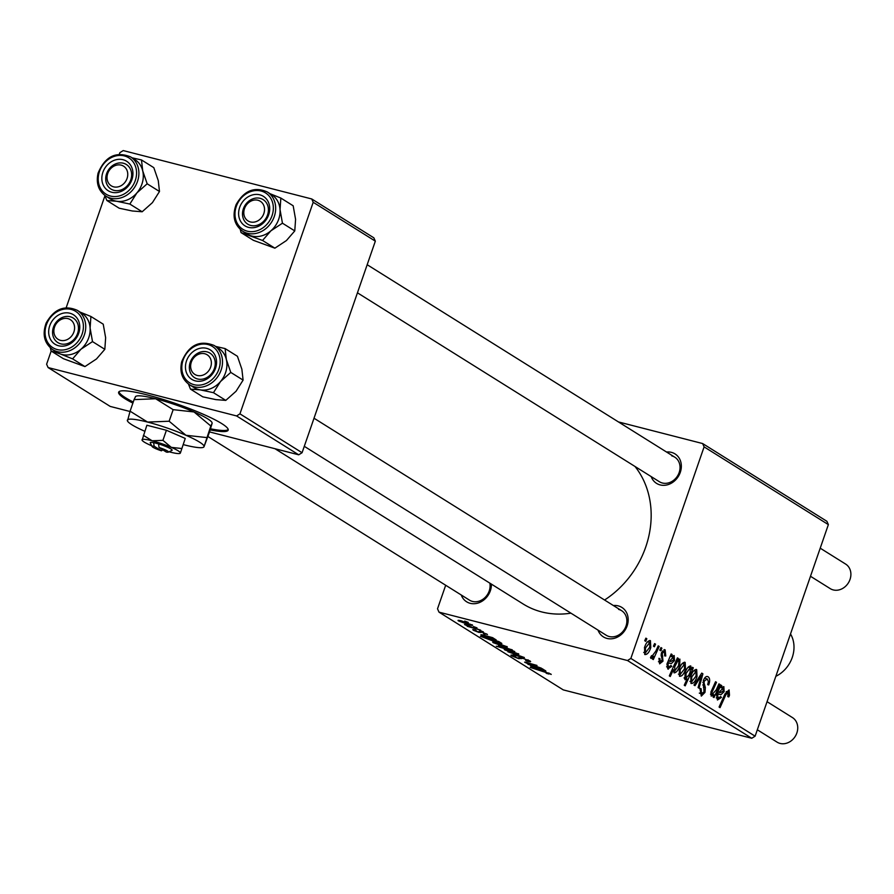 <?xml version="1.0" encoding="UTF-8"?>
<svg xmlns="http://www.w3.org/2000/svg" width="894" height="894" viewBox="0 0 894 894"><rect width="100%" height="100%" fill="white"/><g stroke="black" fill="none" stroke-linecap="round" stroke-linejoin="round"><path stroke-width="1.34" d="M210.168 429.891A57.954 7.968 -160.9 0 0 228.171 430.148A57.954 7.968 -160.9 0 0 221.734 423.588A57.954 7.968 -160.9 0 0 161.322 398.88A57.954 7.968 -160.9 0 0 118.634 392.22A57.954 7.968 -160.9 0 0 125.071 398.78A57.954 7.968 -160.9 0 0 132.882 403.116M118.969 391.728A57.954 7.968 -160.9 0 0 125.451 397.696A57.954 7.968 -160.9 0 0 133.251 402.032M613.385 605.54A17.388 14.773 122 0 1 618.257 605.886A17.388 14.773 122 0 1 627.13 625.878A17.388 14.773 122 0 1 606.992 638.428A17.388 14.773 122 0 1 598.019 630.102M304.284 446.318L606.233 635.254A14.494 12.315 -58 0 0 609.227 636.528A14.494 12.315 -58 0 0 625.275 627.823A14.494 12.315 -58 0 0 621.609 610.68A14.494 12.315 -58 0 0 618.614 609.406M491.398 584.117A17.388 14.773 122 0 1 470.21 603.316A17.388 14.773 122 0 1 461.237 594.991M207.944 436.518L469.462 600.131A14.494 12.315 -58 0 0 472.445 601.416A14.494 12.315 -58 0 0 485.487 597.08A14.494 12.315 -58 0 0 489.845 583.145M666.544 452.029A17.388 14.773 122 0 1 671.416 452.364A17.388 14.773 122 0 1 680.289 472.356A17.388 14.773 122 0 1 660.152 484.917A17.388 14.773 122 0 1 651.178 476.591M357.444 292.807L659.392 481.732A14.494 12.315 -58 0 0 662.387 483.006A14.494 12.315 -58 0 0 678.434 474.312A14.494 12.315 -58 0 0 674.769 457.169A14.494 12.315 -58 0 0 671.774 455.884M570.931 613.161A89.836 76.348 122 0 1 541.697 611.921A89.836 76.348 122 0 1 523.169 603.998L275.017 448.732M660.957 647.569L661.895 648.161L660.755 650.754L659.794 650.15L660.957 647.569M654.598 643.602L655.537 644.183L654.408 646.775L653.447 646.172L654.598 643.602M664.499 651.592L662.532 652.933L662.309 654.263L662.979 661.158L659.638 663.851L658.945 658.319L659.973 658.666L660.286 662.152L662.219 659.694L661.147 655.313L661.538 652.508L665.147 649.893L665.773 655.984L664.655 655.894L664.499 651.592L662.286 650.966M658.465 661.683L660.51 662.253L658.465 661.728M664.6 649.647L664.041 649.614M678.367 658.465L677.54 660.286L679.898 659.124L679.686 665.829C678.255 670.288 676.378 672.634 674.076 672.88L673.383 669.673L670.265 676.501L669.315 675.898L677.417 657.872L678.367 658.465L677.272 658.185M707.299 678.971L704.36 680.993L704.025 682.815L705.366 687.575L704.986 692.392L701.309 696.113L699.968 688.693L701.131 688.671L701.511 693.643L704.003 691.922L703.354 680.591C704.751 677.138 706.349 675.875 708.126 676.792C709.948 678.188 710.149 680.915 708.707 684.972L707.69 684.614L708.417 681.664L707.299 678.971L704.539 678.177M699.331 693.085L701.935 693.833L699.331 693.174M707.512 676.512L706.863 676.467M695.901 669.427L696.683 669.628L697.029 676.534C695.443 681.407 693.431 683.72 690.995 683.474L690.794 676.322C692.347 671.662 694.303 669.427 696.683 669.628L696.303 669.461M710.495 694.157L712.093 694.571L716.217 689.944L718.955 683.865L719.905 684.458L714.015 697.566L713.054 696.974L714.049 694.783L711.199 696.113L710.976 691.889L715.546 681.731L716.496 682.323L711.948 692.437L712.35 694.683L710.495 694.202M728.252 692.079L725.783 694.884L720.039 707.646L719.089 707.042L725.023 693.833L729.079 689.9L729.482 695.253L728.8 696.929L727.772 696.582L728.252 692.079L726.219 691.52M618.458 421.934L702.628 443.547L826.894 521.291L828.369 524.622L704.103 446.877L630.851 658.431L755.106 736.187L751.753 738.276L627.499 660.532L630.851 658.431M828.369 524.622L755.106 736.187M716.262 697.868L718.128 698.337L720.575 696.582L721.436 697.409L717.446 700.013L716.619 695.107L720.821 685.027L721.793 685.642L721.29 687.419L723.849 686.626L724.151 691.654L720.843 694.772L718.34 693.979L717.647 695.543L718.441 698.482L716.273 697.923M717.234 693.554L718.921 693.979L717.178 693.677M692.481 667.304L693.319 667.818L685.206 685.843L684.256 685.251L687.106 678.959L684.96 679.697L685.083 672.981C686.536 668.489 688.436 666.131 690.771 665.929L691.397 669.673L692.481 667.304M701.756 673.104L702.907 673.819L699.03 688.19L698.08 687.598L701.466 675.506L694.996 685.676L693.979 685.039L701.756 673.104M684.368 662.208L685.162 662.42L685.497 669.315C683.91 674.188 681.91 676.501 679.462 676.255L679.261 669.103C680.815 664.443 682.77 662.208 685.162 662.42L684.77 662.253M666.6 666.79L668.466 667.27L670.925 665.505L671.774 666.343L667.784 668.947L666.958 664.03L671.159 653.961L672.132 654.564L671.64 656.341L674.188 655.548L674.489 660.588L671.193 663.706L668.678 662.912L667.986 664.466L668.79 667.416L666.611 666.857M667.583 662.476L669.26 662.912L667.527 662.61M668.343 669.193L667.784 668.947M649.647 640.495L650.441 640.696L650.776 647.602C649.2 652.475 647.189 654.788 644.753 654.531L644.552 647.39C646.094 642.719 648.061 640.495 650.441 640.696L650.061 640.529M651.29 656.162L651.938 656.33L655.838 651.089L658.23 645.87L659.18 646.463L653.29 659.582L652.341 658.979L653.559 656.274L650.966 658.42L650.497 657.515L651.614 655.593L652.061 656.386L651.279 656.185M645.893 638.148L646.831 638.741L645.703 641.322L644.73 640.719L645.893 638.148M486.727 633.891L484.805 634.237L483.419 633.533L485.14 633.477L482.022 632.214L478.916 632.416L473.44 630.281L475.027 629.901L476.189 630.538L475.016 630.706L478.603 631.957L480.938 631.589L487.442 634.561M481.274 631.678L480.86 632.539M473.675 629.599L473.44 630.281L472.747 629.644M474.826 629.845L475.016 630.706M478.603 631.957L479.184 631.309M495.768 639.556L493.901 639.691L483.833 635.545L483.196 635.824L487.856 637.925L481.575 635.377L482.726 634.908L492.605 637.657L496.204 639.981M483.945 635.232L483.196 635.824M481.81 634.695L481.575 635.377L480.883 634.729M506.742 646.418C507.859 647.256 506.976 647.301 504.082 646.563L493.253 642.685C492.203 641.858 493.186 641.836 496.204 642.63L507.311 646.977M493.477 642.06L493.253 642.685L492.717 642.149M550.67 673.897L547.162 673.651L545.999 673.003L548.625 673.361L530.187 667.416L543.708 671.293L551.229 674.434M547.564 673.439L548.76 672.97M498.919 645.647L512.351 649.927L511.48 650.296L514.765 651.514L496.315 646.217L501.825 647.479L498.371 645.736M512.351 649.927L511.48 650.296L511.726 649.592M507.904 651.771L524.353 657.515L512.955 654.922L521.75 656.587L507.904 651.771M529.706 660.789C531.416 661.929 530.444 662.029 526.789 661.079L525.638 660.431L527.896 660.923L527.672 660.241L523.001 658.364L518.71 658.654L511.681 655.917C510.228 654.933 510.977 654.799 513.938 655.514L515.425 656.252L513.692 656.442L517.66 658.04L521.895 657.738L530.634 661.627M527.896 660.923L527.818 659.806M521.906 657.738L521.437 658.654M511.96 655.112L511.681 655.917L510.91 655.179M513.368 655.38L513.692 656.442M518.822 658.207L518.978 657.436M464.701 621.084L468.277 622.436L464.701 621.084M445.681 585.257L437.524 608.803L438.999 612.144L563.265 689.889L751.753 738.276M438.999 612.144L627.499 660.532M518.274 653.637C519.392 654.475 518.509 654.52 515.614 653.771L504.786 649.893C503.735 649.066 504.719 649.055 507.736 649.849L518.833 654.184M505.009 649.279L504.786 649.893L504.25 649.368M545.429 670.623L543.563 670.768L533.494 666.611L532.858 666.89L537.506 668.991L531.237 666.443L532.377 665.974L542.267 668.723L545.854 671.048M533.606 666.309L532.858 666.89M531.472 665.773L531.237 666.443L530.544 665.806M525.136 662.13L536.992 665.427L526.834 663.124L541.351 668.153L527.941 664.298L529.237 664.354L524.622 662.175M527.706 662.745L526.834 663.124M501.478 643.121L498.215 642.931L480.413 636.271L498.863 641.568L501.836 643.479M472.021 624.694C473.149 625.532 472.255 625.588 469.361 624.839L458.544 620.961C457.482 620.134 458.466 620.123 461.494 620.905L472.591 625.252M458.756 620.335L458.544 620.961L458.007 620.436M473.418 626.538L476.994 627.879L473.418 626.538M474.278 628.001L480.637 630.158L467.216 626.303L469.048 626.515L464.556 624.56L474.278 628.001M479.765 630.516L483.341 631.857L479.765 630.516M119.338 154.204L119.874 152.662L123.227 150.572L311.727 198.96L373.848 237.826L375.335 241.156L313.202 202.29L239.938 413.844L302.071 452.722L298.719 454.811L236.586 415.945L239.938 413.844M375.335 241.156L302.071 452.722M51.181 351.051L46.611 364.216L48.097 367.557L236.586 415.945M48.097 367.557L110.219 406.424L129.988 411.497M209.531 431.914L298.719 454.811M104.956 195.752L66.178 307.726M313.202 202.29L311.727 198.96M634.997 466.467A89.836 76.348 122 0 1 604.567 600.019M704.103 446.877L702.628 443.547M506.373 650.318L516.721 653.235L506.373 650.318L506.283 649.502M505.803 648.631L510.887 649.58L500.595 646.708L505.803 648.631M500.539 645.926L500.595 646.708M549.128 673.126L548.793 674.098M542.613 670.176L536.791 667.572L542.613 670.176L543.686 669.762M494.84 643.099L505.199 646.016L494.84 643.099L494.751 642.283M489.353 639.668L499.634 642.54L489.353 639.668L489.342 638.83M492.963 639.098L487.129 636.494L492.963 639.098L494.036 638.696M479.296 631.309L478.916 632.416M460.119 621.386L470.479 624.303L460.119 621.386L460.041 620.559M728.431 694.973L729.482 695.253M726.196 691.554L727.861 691.978M720.732 685.363L721.793 685.642M720.218 687.14L721.29 687.419M723.09 691.386L724.151 691.654M716.563 695.264L717.647 695.543M720.285 697.119L721.436 697.409M722.955 688.168L719.1 692.358L720.441 692.593L723.201 691.073L722.955 688.168L720.117 687.397M720.106 687.43L722.441 688.034M717.938 692.057L719.245 692.336M718.81 684.178L719.905 684.458M713.133 694.549L714.049 694.783M715.401 682.044L716.496 682.323M710.886 692.168L711.948 692.437M692.358 667.572L693.319 667.818M684.212 678.222L687.106 678.959M690.749 669.505L691.397 669.673M684.167 677.719L685.866 678.155L688.861 675.093L690.157 672.087L690.246 667.706L688.156 667.136L689.9 667.617M684.983 673.271L686.033 673.54L686.044 678.233L684.167 677.753M690.246 667.706L686.033 673.54M695.968 676.266L697.029 676.534M689.967 681.34L691.878 681.865L689.967 681.384M690.693 676.646L691.732 676.926L691.632 681.764L696.013 676.155L696.08 671.349L693.778 670.724M696.08 671.349L691.732 676.926M693.755 670.757L695.688 671.249M701.511 673.461L702.907 673.819M700.371 675.227L701.466 675.506M703.31 680.725L704.36 680.993M702.829 682.502L704.025 682.815M703.321 687.05L705.366 687.575M703.936 692.124L704.986 692.392M700.069 688.402L701.131 688.671M699.924 688.827L700.974 689.106M684.435 669.047L685.497 669.315M678.434 674.121L680.345 674.657L678.445 674.165M679.161 669.438L680.2 669.707L680.099 674.557L684.48 668.947L684.547 664.141L682.245 663.516L684.156 664.03M684.547 664.141L680.2 669.707M678.691 660.577L676.456 660.007L678.993 660.655L677.306 661.672L674.724 666.846L674.802 671.193L673.316 670.813M678.635 665.561L679.686 665.829M672.243 669.382L673.383 669.673M673.316 670.791L674.612 671.126L678.591 665.65L678.993 660.655M673.517 666.544L674.724 666.846M675.875 661.303L677.306 661.672M671.081 654.296L672.132 654.564M670.556 656.073L671.64 656.341M673.428 660.308L674.489 660.588M666.913 664.186L667.986 664.466M670.623 666.052L671.774 666.343M673.294 657.09L669.438 661.281L670.791 661.526L673.54 659.995L673.294 657.09L670.466 656.319M670.444 656.364L672.791 656.967M668.287 660.99L669.595 661.258M664.723 655.704L665.773 655.984M661.482 652.665L662.532 652.933M661.18 653.972L662.309 654.263M661.929 660.889L662.979 661.158M658.923 658.386L659.973 658.666M649.726 647.334L650.776 647.602M643.725 652.408L645.636 652.933L643.725 652.441M644.44 647.714L645.49 647.982L645.39 652.832L649.759 647.222L649.837 642.417L647.535 641.791M649.837 642.417L645.49 647.982M647.513 641.814L649.435 642.317M654.464 643.904L655.537 644.183M658.085 646.183L659.18 646.463M652.821 656.084L653.559 656.274M660.811 647.882L661.895 648.161M645.747 638.461L646.831 638.741M210.515 428.796A57.954 7.968 -160.9 0 0 228.216 429.556M141.487 159.948L153.813 167.659L158.26 180.577L159.49 191.495L152.427 202.636L142.168 211.766L129.842 204.055L136.894 192.914L147.164 183.784L142.727 170.866L141.487 159.948L132.055 157.813M102.464 173.671A17.388 14.773 122 0 1 121.752 159.445A17.388 14.773 122 0 1 132.323 178.286A17.388 14.773 122 0 1 113.024 192.512A17.388 14.773 122 0 1 102.464 173.671M131.127 178.711A14.494 12.315 -58 0 0 126.367 164.507A14.494 12.315 -58 0 0 106.241 174.866A14.494 12.315 -58 0 0 111.001 189.07A14.494 12.315 -58 0 0 131.127 178.711M105.872 196.121L110.264 198.87A23.188 19.702 -58 0 0 142.47 182.298A23.188 19.702 -58 0 0 134.86 159.568L130.457 156.819A23.188 19.702 122 0 1 138.067 179.549A23.188 19.702 122 0 1 105.872 196.121C98.485 190.869 95.881 183.214 98.072 173.168C105.045 156.539 115.84 151.086 130.457 156.819M142.168 211.766L132.267 210.984L119.17 208.213L106.844 200.491L116.745 201.273L129.842 204.055M104.821 195.417L106.844 200.491M159.49 191.495L147.164 183.784M134.48 159.333A23.188 19.713 122 0 1 142.727 170.866A23.188 19.713 122 0 1 136.894 192.914A23.188 19.713 122 0 1 116.745 201.273A23.188 19.713 -58 0 1 109.884 198.636M280.85 198.066L293.176 205.788L295.579 219.354L294.774 230.909L286.426 240.553L274.871 248.174L262.545 240.464L270.893 230.831L282.448 223.198L280.046 209.632L280.85 198.066L270.167 193.752M240.207 205.989A17.388 14.773 122 0 1 261.026 195.194A17.388 14.773 122 0 1 268.122 216.203A17.388 14.773 122 0 1 247.303 226.987A17.388 14.773 122 0 1 240.207 205.989M267.094 216.158A14.494 12.315 -58 0 0 263.149 199.619A14.494 12.315 -58 0 0 243.827 207.643A14.494 12.315 -58 0 0 247.772 224.182A14.494 12.315 -58 0 0 267.094 216.158M242.643 231.233L247.046 233.982A23.188 19.702 -58 0 0 277.956 221.142A23.188 19.702 -58 0 0 271.642 194.68L267.239 191.931A23.188 19.702 122 0 1 273.553 218.393A23.188 19.702 122 0 1 242.643 231.233C234.183 224.886 232.004 216.013 236.128 204.592C244.073 190.567 254.444 186.354 267.239 191.931M274.871 248.174L253.371 240.307L241.045 232.596L262.545 240.464M240.262 229.434L241.045 232.596M294.774 230.909L282.448 223.198M271.262 194.445A23.188 19.713 122 0 1 280.046 209.632A23.188 19.713 122 0 1 270.893 230.831A23.188 19.713 122 0 1 250.197 235.524A23.188 19.713 -58 0 1 246.666 233.747M81.32 312.844A23.188 19.713 -58 0 1 90.104 328.031A23.188 19.713 122 0 1 88.025 339.552A23.188 19.702 -58 0 0 81.7 313.079L77.297 310.33A23.188 19.702 122 0 1 83.623 336.792A23.188 19.702 122 0 1 52.712 349.632L57.104 352.392A23.188 19.702 -58 0 0 88.025 339.541A23.188 19.713 122 0 1 80.952 349.23L92.507 341.609L90.104 328.031L90.909 316.476L80.225 312.162M78.191 334.602A17.388 14.773 122 0 1 57.372 345.386A17.388 14.773 122 0 1 50.265 324.388A17.388 14.773 122 0 1 71.084 313.604A17.388 14.773 122 0 1 78.191 334.602M53.886 326.053A14.494 12.315 -58 0 0 57.842 342.592A14.494 12.315 -58 0 0 77.152 334.557A14.494 12.315 -58 0 0 73.207 318.029A14.494 12.315 -58 0 0 53.886 326.053M90.909 316.476L103.235 324.187L105.637 337.753L104.833 349.319L92.507 341.609M104.833 349.319L96.485 358.952L84.941 366.585L72.604 358.874L80.952 349.23A23.188 19.713 122 0 1 60.256 353.935L72.604 358.874M84.941 366.585L63.44 358.717L51.103 351.007L60.256 353.935A23.188 19.713 122 0 1 56.724 352.147M50.321 347.844L51.103 351.007M218.102 347.956A23.188 19.713 -58 0 1 226.338 359.489A23.188 19.713 122 0 1 226.093 370.932A23.188 19.702 -58 0 0 218.482 348.191L214.079 345.442A23.188 19.702 122 0 1 221.69 368.172A23.188 19.702 122 0 1 189.483 384.744L193.886 387.504A23.188 19.702 -58 0 0 226.093 370.932A23.188 19.713 122 0 1 220.516 381.537L230.775 372.407L226.338 359.489L225.109 348.582L215.677 346.436M215.935 366.92A17.388 14.773 122 0 1 196.635 381.146A17.388 14.773 122 0 1 186.075 362.305A17.388 14.773 122 0 1 205.374 348.079A17.388 14.773 122 0 1 215.935 366.92M189.863 363.489A14.494 12.315 -58 0 0 194.613 377.704A14.494 12.315 -58 0 0 214.739 367.345A14.494 12.315 -58 0 0 209.989 353.141A14.494 12.315 -58 0 0 189.863 363.489M225.109 348.582L237.435 356.293L241.872 369.211L243.101 380.118L230.775 372.407M243.101 380.118L236.05 391.259L225.78 400.389L213.454 392.678L220.516 381.537A23.188 19.713 122 0 1 200.357 389.896L213.454 392.678M225.78 400.389L215.89 399.618L202.793 396.835L190.467 389.125L200.357 389.896A23.188 19.713 122 0 1 193.506 387.258M188.444 384.04L190.467 389.125M121.148 165.133A11.588 9.856 -58 0 0 107.727 173.503A11.588 9.856 -58 0 0 113.627 186.835A11.588 9.856 -58 0 0 127.06 178.465A11.588 9.856 -58 0 0 121.148 165.133M113.985 190.355A14.494 12.315 122 0 1 111.001 189.07A14.494 12.315 122 0 1 107.325 171.927A14.494 12.315 122 0 1 123.383 163.233A14.494 12.315 122 0 1 126.367 164.507A14.494 12.315 122 0 1 130.043 181.65A14.494 12.315 122 0 1 113.985 190.355M67.989 318.644A11.588 9.856 -58 0 0 54.556 327.014A11.588 9.856 -58 0 0 60.468 340.346A11.588 9.856 -58 0 0 73.889 331.976A11.588 9.856 -58 0 0 67.989 318.644M60.826 343.866A14.494 12.315 122 0 1 57.842 342.592A14.494 12.315 122 0 1 54.165 325.45A14.494 12.315 122 0 1 70.224 316.744A14.494 12.315 122 0 1 73.207 318.029A14.494 12.315 122 0 1 76.884 335.161A14.494 12.315 122 0 1 60.826 343.866M810.489 576.272L830.258 588.643A14.494 12.315 -58 0 0 833.242 589.917A14.494 12.315 -58 0 0 849.3 581.212A14.494 12.315 -58 0 0 845.623 564.069L820.211 548.178M250.409 221.947A11.588 9.856 -58 0 0 263.831 213.577A11.588 9.856 -58 0 0 257.919 200.245A11.588 9.856 -58 0 0 244.498 208.615A11.588 9.856 -58 0 0 250.409 221.947M260.154 198.345A14.494 12.315 122 0 1 263.149 199.619A14.494 12.315 122 0 1 266.825 216.761A14.494 12.315 122 0 1 250.767 225.467A14.494 12.315 122 0 1 247.772 224.182A14.494 12.315 122 0 1 244.096 207.039A14.494 12.315 122 0 1 260.154 198.345M197.25 375.458A11.588 9.856 -58 0 0 210.671 367.088A11.588 9.856 -58 0 0 204.76 353.756A11.588 9.856 -58 0 0 191.338 362.126A11.588 9.856 -58 0 0 197.25 375.458M206.995 351.856A14.494 12.315 122 0 1 209.989 353.141A14.494 12.315 122 0 1 213.655 370.272A14.494 12.315 122 0 1 197.608 378.978A14.494 12.315 122 0 1 194.613 377.704A14.494 12.315 122 0 1 190.936 360.561A14.494 12.315 122 0 1 206.995 351.856M757.33 729.783L777.098 742.154A14.494 12.315 -58 0 0 780.082 743.428A14.494 12.315 -58 0 0 796.141 734.734A14.494 12.315 -58 0 0 792.464 717.591L767.052 701.689M775.836 676.322A28.977 24.63 -58 0 0 790.508 633.958M168.34 452.129A8.694 1.196 -160.9 0 0 159.009 447.481L166.329 452.062A8.694 1.196 -160.9 0 0 168.34 452.129L171.972 450.408A11.588 1.598 -160.9 0 0 158.596 443.927L153.6 442.586L154.181 446.24L161.501 450.822L162.742 449.816M154.181 446.24A8.694 1.196 -160.9 0 0 152.069 446.497A8.694 1.196 -160.9 0 0 161.501 450.822M153.768 442.686A11.588 1.598 -160.9 0 0 150.27 442.899L152.069 446.497M185.237 438.44L180.376 453.034L185.237 438.44L166.407 430.26L146.873 425.242L142.09 440.239A20.283 2.783 -160.9 0 0 151.075 445.514A20.283 2.783 -160.9 0 0 151.712 445.793M169.044 451.794A20.283 2.783 -160.9 0 0 170.251 452.107A20.283 2.783 -160.9 0 0 180.052 453.381L180.376 453.034A20.283 2.783 -160.9 0 0 171.313 447.369L162.92 440.34L166.407 430.26M181.739 448.52L171.313 447.369A20.283 2.783 -160.9 0 0 152.136 440.776L143.386 435.333M162.92 440.34L152.136 440.776A20.283 2.783 -160.9 0 0 142.012 439.848A20.283 2.783 -160.9 0 0 142.09 440.239M183.471 444.676A40.565 5.576 -160.9 0 0 183.829 444.765A40.565 5.576 -160.9 0 0 203.419 447.302A40.565 5.576 -160.9 0 0 204.067 446.609A40.565 5.576 -160.9 0 0 185.941 435.277A40.565 5.576 -160.9 0 0 147.577 422.08A40.565 5.576 -160.9 0 0 127.339 420.236A40.565 5.576 -160.9 0 0 127.484 421.007A40.565 5.576 -160.9 0 0 144.783 431.277M210.816 426.002L212.135 423.287L209.397 432.327L204.067 446.609L210.816 426.002L194.02 411.955L173.157 409.653L169.145 421.23L147.577 422.08L130.077 411.195L134.089 399.618L155.657 398.758L173.157 409.653M135.452 396.511L136.067 396.221A40.565 5.576 -160.9 0 1 155.657 398.758A40.565 5.576 19.1 0 1 194.02 411.955A40.565 5.576 -160.9 0 1 212.001 422.516L212.135 423.287M203.419 447.302L204.067 446.609M206.805 437.579L185.941 435.277L169.145 421.23M130.077 411.195L127.484 421.007M135.419 396.902L134.089 399.618M159.009 447.481L158.596 443.927M724.676 694.593L725.783 694.884M719.424 692.336L720.441 692.593M711.624 690.324L712.719 690.604M698.46 678.155L699.633 678.457M702.718 684.983L704.707 685.497M669.762 661.258L670.791 661.526M661.202 655.738L662.767 656.129M98.977 173.134A21.445 18.226 -58 0 0 111.996 196.367A21.445 18.226 -58 0 0 135.799 178.834A21.445 18.226 -58 0 0 122.78 155.59A21.445 18.226 -58 0 0 98.977 173.134M236.944 204.793A21.445 18.226 -58 0 0 245.705 230.697A21.445 18.226 -58 0 0 271.385 217.387A21.445 18.226 -58 0 0 262.624 191.495A21.445 18.226 -58 0 0 236.944 204.793M81.443 335.798A21.445 18.226 -58 0 0 72.693 309.894A21.445 18.226 -58 0 0 47.013 323.203A21.445 18.226 -58 0 0 55.763 349.096A21.445 18.226 -58 0 0 81.443 335.798M219.421 367.456A21.445 18.226 -58 0 0 206.391 344.212A21.445 18.226 -58 0 0 182.588 361.757A21.445 18.226 -58 0 0 195.618 385.001A21.445 18.226 -58 0 0 219.421 367.456M528.32 660.845L528.555 660.152M521.448 658.319L521.671 657.682M518.933 658.051L519.202 657.269M480.905 632.192L481.095 631.633M77.297 310.33C64.513 304.753 54.143 308.978 46.186 322.991C42.074 334.412 44.242 343.296 52.712 349.632M214.079 345.442C199.451 339.709 188.656 345.162 181.683 361.802C179.504 371.848 182.108 379.492 189.483 384.744M674.769 457.169L367.177 264.713M314.017 418.224L621.609 610.68"/></g></svg>
